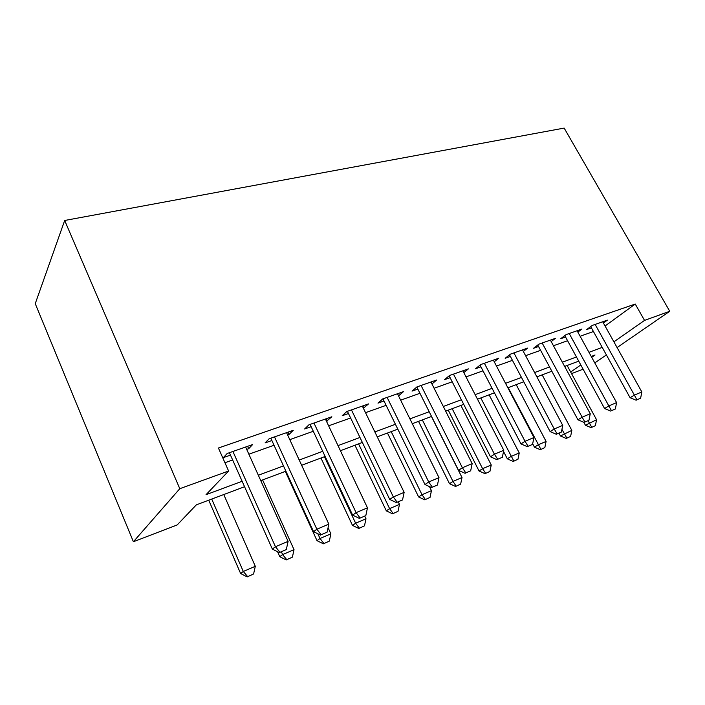 <?xml version="1.0" encoding="UTF-8"?>
<svg xmlns="http://www.w3.org/2000/svg" width="705" height="705" viewBox="0 0 705 705"><rect width="100%" height="100%" fill="white"/><g stroke="black" fill="none" stroke-linecap="round" stroke-linejoin="round"><path stroke-width="1.06" d="M244.564 486.723L196.343 504.851L177.166 524.952L133.395 541.748L35.25 303.67L64.675 220.48L564.159 128.09L669.75 311.275L644.537 320.405L635.24 304.049L218.418 448.019L228.614 471.019L206.036 494.69L242.132 481.268M583.114 369.191L571.552 373.624M246.697 449.402L248.68 448.697L252.61 444.564L227.169 453.491L223.406 457.607L230.482 455.113M287.631 434.967L289.068 434.465L293.262 430.306L269.134 438.774L265.089 442.916L271.866 440.528M326.477 421.273L331.844 416.77L308.931 424.807L304.639 428.975L311.152 426.675M363.392 408.257L368.521 403.912L346.737 411.553L342.225 415.721L348.481 413.518M398.528 395.875L403.427 391.663L382.692 398.942L377.977 403.119L383.996 400.995M431.945 383.978L436.686 380.004L416.919 386.93L412.037 391.116L417.836 389.072M463.811 372.619L468.411 368.874L449.552 375.483L444.52 379.66L450.107 377.695M494.249 361.788L498.708 358.246L480.695 364.564L475.531 368.733L480.925 366.829M523.339 351.451L527.675 348.085L510.446 354.13L505.168 358.281L510.376 356.448M551.187 341.564L555.39 338.365L538.902 344.146L533.518 348.288L538.558 346.516M577.844 332.099L581.933 329.05L566.141 334.593L560.669 338.717L565.551 336.999M224.939 462.736L232.65 459.986M248.865 454.214L274.033 445.252M289.79 439.647L313.302 431.266M328.627 425.811L350.623 417.986M365.534 412.672L386.129 405.34M400.651 400.167L419.951 393.293M434.104 388.252L452.213 381.81M466.014 376.893L483.013 370.839M496.479 366.045L512.447 360.361M525.595 355.681L540.612 350.332M553.451 345.758L567.578 340.726M580.136 336.259L593.434 331.517M605.066 326.001L635.24 304.049M603.409 323.04L607.384 320.132L592.244 325.437L586.692 329.543L591.416 327.878M228.614 471.019L179.793 488.697L64.675 220.48M179.793 488.697L133.395 541.748M591.715 357.329L595.02 355.012L591.231 356.439M578.726 361.145L564.643 366.433M551.848 371.244L536.884 376.867M523.78 381.793L507.856 387.776M494.434 392.817L477.488 399.189M463.723 404.362L445.666 411.147M431.548 416.452L412.293 423.687M397.805 429.133L377.254 436.862M362.37 442.449L340.418 450.707M325.111 456.452L301.634 465.274M285.895 471.187L260.762 480.634M570.689 372.029L580.805 364.961M594.791 362.925L606.388 354.923M617.087 347.556L669.75 311.275M613.888 341.828L644.537 320.405M258.338 475.249L283.481 465.899M299.22 460.048L322.705 451.315M338.012 445.622L359.973 437.461M374.866 431.927L395.417 424.278M409.922 418.893L429.186 411.729M443.304 406.477L461.378 399.761M475.144 394.641L492.108 388.34M505.538 383.344L521.471 377.422M534.584 372.548L549.556 366.979M562.361 362.22L576.452 356.977M588.966 352.324L602.22 347.398M397.558 393.725L398.607 395.849M362.828 405.904L363.886 408.089M326.353 418.7L327.42 420.947M287.993 432.156L289.068 434.465M247.605 446.318L248.68 448.697M636.897 399.805L640.625 398.219L636.897 399.805L634.377 395.108L630.103 397.743L590.702 326.582M602.704 321.771L641.841 391.962L634.377 395.108L595.135 324.423M640.625 398.219L641.841 391.962M630.103 397.743L636.183 400.246M583.846 422.304L585.423 425.238L596.553 419.748L567.137 365.498M591.09 427.644L595.381 425.67L591.09 427.644L585.423 425.238M588.102 420.788L591.733 427.256M596.553 419.748L595.381 425.67M611.464 410.671L615.35 409.015L611.464 410.671L608.82 405.904L604.582 408.539L564.793 335.615M577.104 330.751L616.602 402.617L608.82 405.904L569.217 333.518M615.35 409.015L616.602 402.617M604.582 408.539L610.75 411.112M584.903 422.022L588.966 420.286L584.903 422.022L582.127 417.184L577.95 419.81L537.756 345.027M550.402 340.118L590.261 413.747L582.127 417.184L542.163 343M588.966 420.286L590.261 413.747M577.95 419.81L584.207 422.454M557.144 433.883L561.391 432.068L557.144 433.883L554.227 428.966L550.111 431.583L509.53 354.844M522.511 349.892L562.731 425.371L554.227 428.966L513.91 352.914M561.391 432.068L562.731 425.371M550.111 431.583L556.457 434.315M528.107 446.291L532.548 444.397L528.107 446.291L525.031 441.295L520.986 443.903L480.026 365.102M493.368 360.114L533.932 437.541L525.031 441.295L484.37 363.278M532.548 444.397L533.932 437.541M520.986 443.903L527.428 446.723M558.995 433.231L560.449 435.981L571.826 430.367L542.171 374.875M566.194 438.448L570.627 436.413L566.194 438.448L560.449 435.981M561.929 429.345L566.82 438.061M571.826 430.367L570.627 436.413M532.672 443.78L534.443 447.164L538.144 444.829L546.084 441.427L516.192 384.639M540.259 449.702L544.842 447.605L540.259 449.702L534.443 447.164M508.182 387.653L540.876 449.323M546.084 441.427L544.842 447.605M503.537 451.456L507.327 458.823L510.966 456.505L519.241 452.954L489.12 394.818M513.222 461.44L517.963 459.263L513.222 461.44L507.327 458.823M480.775 397.955L513.83 461.052M519.241 452.954L517.963 459.263M448.274 410.169L479.039 470.984L482.608 468.684L491.244 464.974L460.894 405.419M485.014 473.681L489.922 471.434L485.014 473.681L479.039 470.984M452.196 408.697L482.608 468.684L485.613 473.302M491.244 464.974L489.922 471.434M497.686 459.281L502.339 457.298L497.686 459.281L494.452 454.214L490.495 456.805L449.156 375.818M462.885 370.812L503.775 450.275L494.452 454.214L453.456 374.117M502.339 457.298L503.775 450.275M490.495 456.805L497.025 459.713M418.523 421.343L449.499 483.692L452.98 481.409L462.013 477.532L431.442 416.496M455.553 486.468L460.638 484.132L455.553 486.468L449.499 483.692M422.357 419.907L452.98 481.409L456.135 486.089M462.013 477.532L460.638 484.132M465.793 472.914L470.676 470.825L465.793 472.914L462.383 467.75L458.532 470.332L416.814 387.027M430.949 382.013L472.165 463.626L462.383 467.75L421.079 385.476M470.676 470.825L472.165 463.626M458.532 470.332L465.15 473.337M387.45 433.029L418.629 496.963L422.013 494.707L431.451 490.654L429.46 486.591M424.754 499.827L430.032 497.413L424.754 499.827L418.629 496.963M391.187 431.619L422.013 494.707L425.326 499.457M431.451 490.654L430.032 497.413M432.324 487.208L437.452 485.022L432.324 487.208L428.719 481.973L424.983 484.52L382.947 398.854M397.479 393.751L438.995 477.629L428.719 481.973L387.115 397.391M437.452 485.022L438.995 477.629M424.983 484.52L431.698 487.631M354.967 445.234L386.322 510.861L389.601 508.631L399.479 504.383L398.29 501.907M392.535 513.813L398.017 511.31L392.535 513.813L386.322 510.861M358.581 443.877L389.601 508.631L393.082 513.452M399.479 504.383L398.017 511.31M397.144 502.242L402.537 499.933L397.144 502.242L393.337 496.919L389.724 499.44L347.415 411.315M362.335 406.08L404.141 492.354L393.337 496.919L351.451 409.896M402.537 499.933L404.141 492.354M389.724 499.44L396.536 502.656M320.96 458.012L352.491 525.41L355.637 523.216L365.992 518.765L364.793 516.219M358.783 528.468L364.476 525.86L358.783 528.468L352.491 525.41M324.45 456.699L355.637 523.216L359.312 528.107M365.992 518.765L364.476 525.86M360.132 518.052L365.807 515.628L360.132 518.052L356.095 512.641L352.641 515.126L310.085 424.41M325.41 419.026L367.472 507.838L356.095 512.641L313.972 423.044M365.807 515.628L367.472 507.838M352.641 515.126L359.55 518.466M285.331 471.407L317.012 540.664L320.017 538.505L330.883 533.844L328.072 527.745M323.383 543.828L329.314 541.123L323.383 543.828L317.012 540.664M317.849 533.773L320.017 538.505L323.886 543.476M330.883 533.844L329.314 541.123M321.127 534.716L327.111 532.16L321.127 534.716L316.853 529.217L313.566 531.658L270.799 438.184M286.565 432.658L328.847 524.15L316.853 529.217L274.509 436.888M327.111 532.16L328.847 524.15M313.566 531.658L320.572 535.121M277.558 551.733L279.77 556.686L282.617 554.571L294.029 549.671L262.604 479.946M286.221 559.955L292.399 557.135L286.221 559.955L279.77 556.686M281.401 551.856L282.617 554.571L286.706 559.611M294.029 549.671L292.399 557.135M279.982 552.297L286.3 549.6L279.982 552.297L275.443 546.71L272.35 549.089L229.407 452.707M245.631 447.014L288.107 541.361L275.443 546.71L232.914 451.473M286.3 549.6L288.107 541.361M272.35 549.089L279.453 552.694M208.724 500.197L240.625 573.517L243.295 571.464L255.298 566.3L223.767 494.54M247.164 576.91L253.597 573.967L247.164 576.91L240.625 573.517M211.729 499.07L243.295 571.464L247.614 576.567M255.298 566.3L253.597 573.967"/></g></svg>
